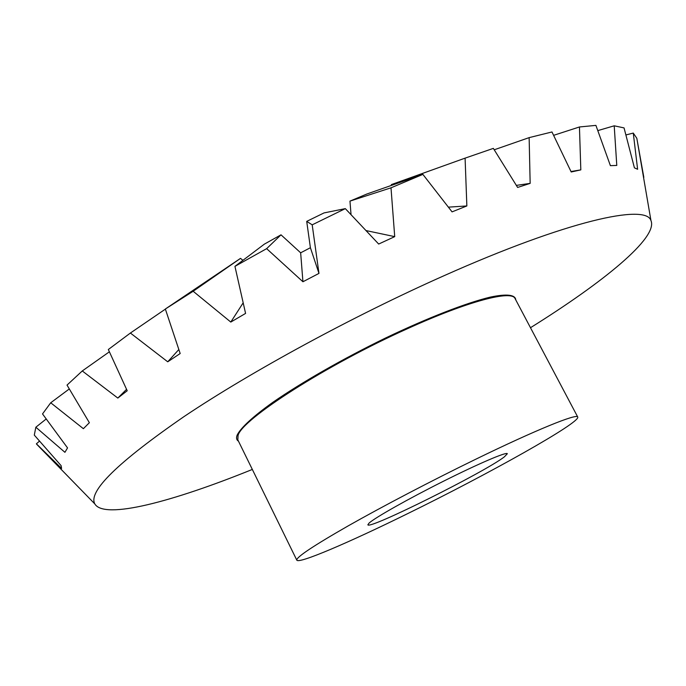 <?xml version="1.0" encoding="UTF-8"?>
<svg xmlns="http://www.w3.org/2000/svg" width="686" height="686" viewBox="0 0 686 686"><rect width="100%" height="100%" fill="white"/><g stroke="black" fill="none" stroke-linecap="round" stroke-linejoin="round"><path stroke-width="1.03" d="M391.406 185.417L391.372 184.594L394.107 183.608M351.043 214.692L349.963 201.118L366.89 194.001L422.885 174.39L452.057 211.871L466.857 205.954L465.091 158.14L493.345 148.382L517.621 187.441L530.158 183.376L529.138 137.629L551.981 131.969L571.206 171.98L580.819 169.879L579.447 126.97L595.911 125.384L610.394 165.652L616.783 165.437L614.21 125.812L624.054 127.905L634.413 167.83L637.611 169.288L633.272 133.075L636.814 138.263L643.828 177.34M407.167 513.874C349.054 542.48 298.616 564.149 296.806 560.153C296.129 557.315 313.228 545.902 348.119 525.922C382.539 506.397 431.623 480.715 475.269 459.466C536.015 429.839 577.14 413.229 577.732 417.019C580.793 422.422 487.995 474.326 407.167 513.874M369.119 523.032C375.156 517.57 408.462 498.765 443.61 481.16C478.794 463.522 506.74 451.611 507.34 453.712L504.373 456.842C484.959 472.011 368.279 530.201 367.868 524.781L369.119 523.032M349.963 201.118L391.003 187.818L422.885 174.39M252.337 469.438C172.906 501.629 104.195 519.954 94.831 503.927C87.937 491.485 117.726 462.338 184.2 416.471C251.042 371.649 353.47 315.929 444.194 275.635C567.339 220.712 645.895 203.528 650.954 220.566C658.423 237.562 603.208 282.375 530.484 327.719M391.003 187.818L394.716 236.636L378.672 244.045L345.324 208.63L324.058 212.909L306.711 221.381L312.199 224.828L345.324 208.63M312.199 224.828L318.973 273.397L302.929 281.757L266.64 248.658L281.011 234.826L300.657 252.808L310.398 247.723L306.711 221.381M281.011 234.826L264.367 244.13L234.938 266.357L266.64 248.658M234.938 266.357L245.579 313.416L230.796 322.068L193.152 291.258L240.52 258.365L242.904 260.337M240.52 258.365L165.343 309.017L193.152 291.258M165.343 309.017L180.178 353.539L167.727 361.805L130.391 333.036L165.377 309.129M43.955 451.714L36.384 443.808L61.586 468.452L61.105 465.64L34.3 435.104L35.843 427.215L64.921 452.314L67.537 447.898L42.523 413.932L50.721 402.776L83.375 428.681L89.369 422.713L67.022 385.095L82.269 370.955L117.821 398.069L127.21 390.754L108.337 349.508L130.391 333.036M643.485 177.057L644.025 180.186M625.915 134.945L633.272 133.075M597.815 130.606L614.21 125.812M553.619 135.339L579.447 126.97M570.992 171.517L580.819 169.879M494.229 149.788L529.138 137.629M516.352 185.383L530.158 183.376M391.372 184.594L465.091 158.14M448.395 207.146L466.857 205.954M365.99 230.565L394.716 236.636M310.398 247.723L318.973 273.397M302.929 281.757L300.657 252.808M230.796 322.068L243.17 302.835M167.727 361.805L178.832 349.526M82.269 370.955L109.383 351.807M117.821 398.069L126.558 389.339M50.721 402.776L69.295 388.953M35.843 427.215L46.202 418.983M36.384 443.808L39.522 441.107M238.479 441.184C236.481 439.966 236.044 437.934 237.159 435.087C240.726 427.875 252.851 416.599 272.917 402.27C301.377 382.548 343.111 358.667 385.558 338.009C427.867 317.764 466.326 302.886 490.284 297.115C506.903 293.608 515.409 294.748 515.761 299.902M296.806 560.153L237.828 439.855L238.076 435.413C241.755 419.403 326.313 364.978 407.801 328.551C468.495 300.974 511.842 289.861 515.075 298.59L515.623 299.628M94.831 503.927L36.598 444.159M650.954 220.566L637.002 139.292M577.732 417.019L515.075 298.59M237.828 439.855L238.351 440.909"/></g></svg>
